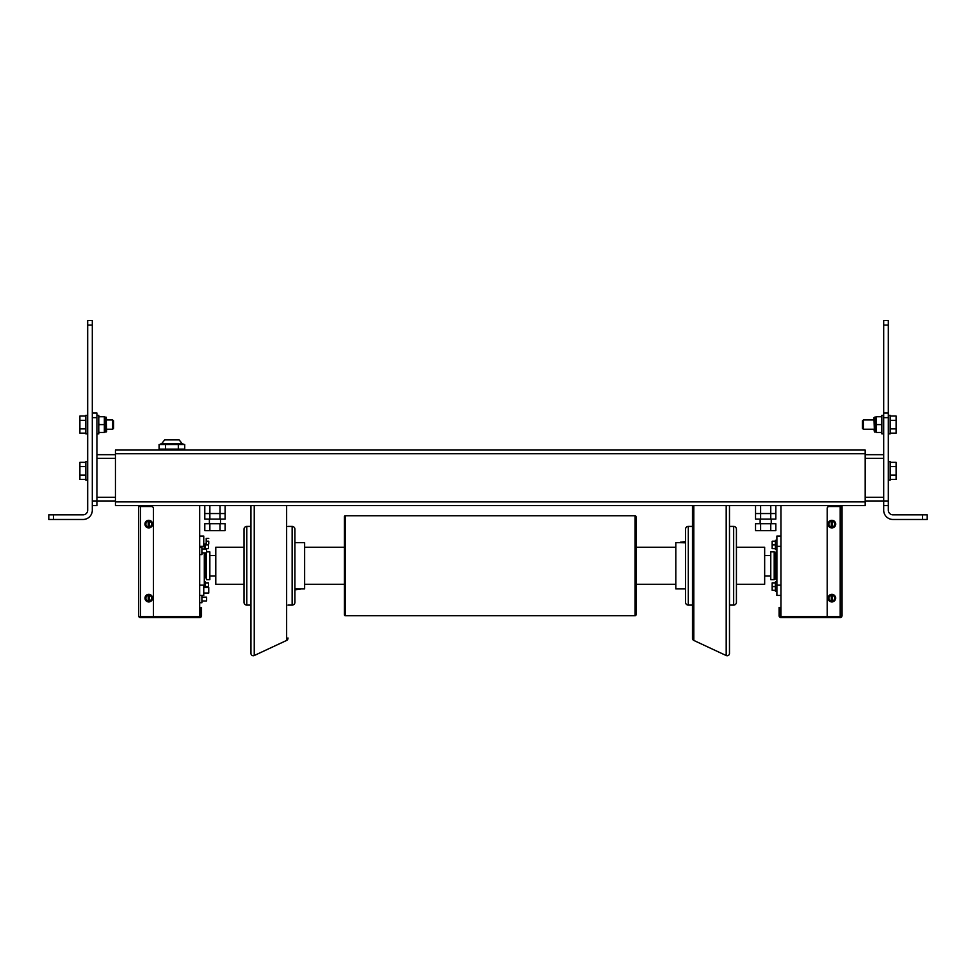 <?xml version="1.0" encoding="UTF-8"?>
<svg xmlns="http://www.w3.org/2000/svg" width="976" height="976" viewBox="0 0 976 976"><rect width="100%" height="100%" fill="white"/><g stroke="black" fill="none" stroke-linecap="round" stroke-linejoin="round"><path stroke-width="1.46" d="M771.235 519.098L771.235 523.734M760.133 519.098L760.133 523.734M770.759 523.734L755.534 523.734L755.534 530.676L775.835 530.676L775.835 523.734L770.759 523.734L770.759 530.676M760.609 523.734L760.609 530.676M220.503 519.098L220.503 523.734M209.389 519.098L209.389 523.734M220.027 523.734L204.789 523.734L204.789 530.676L225.102 530.676L225.102 523.734L220.027 523.734L220.027 530.676M209.864 523.734L209.864 530.676M199.677 576.584L199.677 573.437M206.619 549L206.619 552.892L206.619 549L201.898 549M206.619 597.129L206.619 601.021L206.619 597.129L201.898 597.129M96.929 505.592L92.305 505.592L96.929 505.592L96.929 500.956L115.449 500.956M92.305 500.956L96.929 500.956L96.929 413.031L92.305 413.031L92.305 510.216A9.26 9.26 0 0 1 83.045 519.476L53.424 519.476L53.424 514.84L48.8 514.84L48.8 519.476L53.424 519.476M96.929 454.682L115.449 454.682M888.319 505.592L888.319 413.031L883.695 413.031L883.695 505.592L888.319 505.592L888.319 510.216A4.624 4.624 0 0 0 892.955 514.84L922.576 514.84L922.576 519.476L927.2 519.476L927.2 514.84L922.576 514.84M883.695 454.682L865.187 454.682M888.319 500.956L865.187 500.956M209.864 505.592L209.864 513.547L220.027 513.547L204.789 513.547L209.864 513.547L209.864 519.098L225.102 519.098L225.102 505.592M220.027 505.592L220.027 513.547L225.102 513.547L220.027 513.547L220.027 519.098M204.789 505.592L204.789 519.098L209.864 519.098M755.534 505.592L755.534 513.547L760.609 513.547L755.534 513.547L755.534 519.098L775.835 519.098L775.835 505.592M760.609 505.592L760.609 513.547L770.759 513.547L760.609 513.547L760.609 519.098M770.759 505.592L770.759 513.547L775.835 513.547L770.759 513.547L770.759 519.098M182.829 444.495L179.12 439.871L168.201 439.871M160.979 449.131L160.979 450.058M182.829 449.131L182.829 450.058M175.607 439.871L164.688 439.871L160.979 444.495M178.315 449.131L184.732 449.131L184.732 444.495L178.315 444.495L178.315 449.131L159.076 449.131L159.076 444.495L165.493 444.495L165.493 449.131M178.315 444.495L165.493 444.495M148.206 520.342A3.794 3.794 0 0 1 149.316 520.342L149.316 527.857A3.794 3.794 0 0 1 148.206 527.857L148.206 526.918L148.206 527.857A3.794 3.794 0 0 1 148.206 520.342L148.206 521.282L148.206 520.342A3.794 3.794 0 0 0 144.973 524.1M149.316 526.918L149.316 527.857A3.794 3.794 0 0 0 149.316 520.342L149.316 521.282A2.867 2.867 0 0 1 149.316 526.918M148.206 526.918L148.206 521.282A2.867 2.867 0 0 0 148.206 526.918M148.206 594.396A3.794 3.794 0 0 1 149.316 594.396L149.316 601.899A3.794 3.794 0 0 1 148.206 601.899L148.206 600.96L148.206 601.899A3.794 3.794 0 0 1 148.206 594.396L148.206 595.336L148.206 594.396A3.794 3.794 0 0 0 144.973 598.154M149.316 600.96L149.316 601.899A3.794 3.794 0 0 0 149.316 594.396L149.316 595.336A2.867 2.867 0 0 1 149.316 600.96M148.206 600.96L148.206 595.336A2.867 2.867 0 0 0 148.206 600.96M831.308 594.396A3.794 3.794 0 0 1 832.418 594.396L832.418 601.899A3.794 3.794 0 0 1 831.308 601.899L831.308 600.96L831.308 601.899A3.794 3.794 0 0 1 831.308 594.396L831.308 595.336L831.308 594.396A3.794 3.794 0 0 0 828.063 598.154M832.418 600.96L832.418 601.899A3.794 3.794 0 0 0 832.418 594.396L832.418 595.336A2.867 2.867 0 0 1 832.418 600.96M831.308 600.96L831.308 595.336A2.867 2.867 0 0 0 831.308 600.96M831.308 520.342A3.794 3.794 0 0 1 832.418 520.342L832.418 527.857A3.794 3.794 0 0 1 831.308 527.857L831.308 526.918L831.308 527.857A3.794 3.794 0 0 1 831.308 520.342L831.308 521.282L831.308 520.342A3.794 3.794 0 0 0 828.063 524.1M832.418 526.918L832.418 527.857A3.794 3.794 0 0 0 832.418 520.342L832.418 521.282A2.867 2.867 0 0 1 832.418 526.918M831.308 526.918L831.308 521.282A2.867 2.867 0 0 0 831.308 526.918M200.605 609.256L201.52 609.256L201.52 607.401L200.605 607.401L200.605 616.661L153.391 616.661L153.391 508.362A1.854 1.854 0 0 0 151.536 506.52L138.58 506.52L138.58 615.734L138.836 616.661L153.391 616.661M201.52 609.256L201.52 615.734A1.854 1.854 0 0 1 199.677 617.588L140.434 617.588A1.854 1.854 0 0 1 138.836 616.661M138.58 505.592L138.58 506.52M840.19 506.52L840.19 616.661L827.233 616.661L827.233 508.362A1.854 1.854 0 0 1 829.088 506.52L842.044 506.52L842.044 615.734L842.044 505.592M827.233 616.661L780.031 616.661L780.031 607.401L779.104 607.401L779.104 615.734A1.854 1.854 0 0 0 780.959 617.588L840.19 617.588A1.854 1.854 0 0 0 841.8 616.661L842.044 615.734M840.19 616.661L841.8 616.661M115.449 453.755L115.449 505.592L865.187 505.592L865.187 450.058L115.449 450.058L115.449 453.755L865.187 453.755M841.117 506.52L841.117 505.592M780.959 505.592L780.959 616.661M139.507 505.592L139.507 506.52M199.677 505.592L199.677 616.661M199.677 546.353L203.752 546.353L203.752 536.068L199.677 536.068M199.677 602.729L201.898 602.729L201.898 595.421L203.752 595.433L203.752 585.161L199.677 585.161M780.959 536.068L776.884 536.068L776.884 546.353L780.959 546.353M780.959 585.161L776.884 585.161L776.884 595.433L780.959 595.433M199.677 554.6L201.898 554.6L201.898 547.292L199.677 547.292M736.429 547.243L764.659 547.243L764.659 584.27L736.429 584.27M636.01 516.694A0.927 0.927 0 0 0 635.083 515.767L635.083 615.734A0.927 0.927 0 0 0 636.01 614.807L636.01 516.694M304.634 547.243L344.443 547.243L344.443 614.807A0.927 0.927 0 0 0 345.37 615.734L345.37 515.767A0.927 0.927 0 0 0 344.443 516.694L344.443 584.27L304.634 584.27M244.012 547.243L215.781 547.243L215.781 584.27L244.012 584.27M294.923 542.619L304.634 542.619L304.634 588.894L300.01 588.894M294.923 588.638L300.242 588.894L294.923 589.358M292.141 526.418L292.141 605.096A2.782 2.782 0 0 0 294.923 602.314L294.923 529.187A2.782 2.782 0 0 0 292.141 526.418L287.981 526.418M244.012 602.314A2.782 2.782 0 0 0 246.782 605.096L246.782 526.418A2.782 2.782 0 0 0 244.012 529.187L244.012 602.314M250.954 505.592L250.954 653.432A2.318 2.318 0 0 0 254.248 655.53L254.248 505.592M286.639 505.592L286.639 640.427A2.318 2.318 0 0 0 287.981 638.328L287.981 637.95M294.923 600.557L294.923 565.751M300.01 589.358L294.923 589.821M685.53 588.894L675.807 588.894L675.807 542.619L680.431 542.619M685.53 542.863L680.199 542.619L685.53 542.156M688.3 605.096L688.3 526.418A2.782 2.782 0 0 0 685.53 529.187L685.53 602.314A2.782 2.782 0 0 0 688.3 605.096L692.472 605.096M736.429 529.187A2.782 2.782 0 0 0 733.659 526.418L733.659 605.096A2.782 2.782 0 0 0 736.429 602.314L736.429 529.187M729.487 505.592L729.487 653.432A2.318 2.318 0 0 1 726.193 655.53L726.193 505.592M693.802 505.592L693.802 640.427A2.318 2.318 0 0 1 692.472 638.328L692.472 505.592M685.53 530.956L685.53 565.751M680.431 542.156L685.53 541.692M204.301 543.986L204.301 549M204.301 552.892L204.301 587.515M776.884 591.676L776.884 539.838M87.681 320.47L92.305 320.47L87.681 320.47L87.681 510.216A4.624 4.624 0 0 1 83.045 514.84L53.424 514.84M87.681 325.093L92.305 325.093L92.305 320.47M92.305 325.093L92.305 413.031M888.319 325.093L888.319 320.47L883.695 320.47L883.695 325.093L888.319 325.093L888.319 413.031M922.576 519.476L892.955 519.476A9.26 9.26 0 0 1 883.695 510.216L883.695 505.592M883.695 413.031L883.695 325.093M927.2 514.84L927.2 519.476M205.228 586.576L208.461 586.576L208.461 582.879L205.228 582.879M208.461 587.515L208.461 586.576M775.395 590.285L772.162 590.285L772.162 586.576L775.395 586.576M775.395 582.879L772.162 582.879L772.162 586.576M205.228 544.925L208.461 544.925L208.461 541.229L206.668 541.229M205.228 548.634L208.461 548.634L208.461 544.925M775.395 548.634L772.162 548.634L772.162 544.925L775.395 544.925M775.395 541.229L772.162 541.229L772.162 544.925M776.323 549.561L775.395 549.561L775.395 540.301L776.323 540.301M776.323 591.212L775.395 591.212L775.395 581.952L776.323 581.952M204.301 581.952L205.228 581.952L205.228 587.515M205.228 549L205.228 543.986M208.742 541.204L208.742 543.986L208.742 541.204M208.742 593.079L208.742 587.515L208.742 593.079L203.752 593.079M206.204 543.986L206.204 538.435L206.204 543.986L203.752 543.986M112.667 419.973L106.652 419.973L106.189 417.191L106.652 431.538L106.652 429.233L112.667 429.233L113.594 428.305L113.594 420.9L112.667 419.973L112.667 429.233M85.827 416.044L79.898 416.044L79.898 433.149L85.827 433.149M85.827 420.327L79.898 420.327M85.827 428.879L79.898 428.879M85.827 462.331L79.898 462.331L79.898 479.436L85.827 479.436M85.827 466.601L79.898 466.601M85.827 475.153L79.898 475.153M863.333 429.233L873.984 429.233L874.435 432.002L873.984 417.655L873.984 419.973L863.333 419.973L862.406 420.9L862.406 428.305L863.333 429.233L863.333 419.973M890.173 433.149L896.102 433.149L896.102 416.044L890.173 416.044M890.173 428.879L896.102 428.879M890.173 420.327L896.102 420.327M890.173 479.436L896.102 479.436L896.102 462.331L890.173 462.331M890.173 475.153L896.102 475.153M890.173 466.601L896.102 466.601M106.189 432.002L105.152 432.002L105.152 417.191L106.189 417.191L106.652 431.538M105.152 432.002L104.676 416.728M98.783 430.904L98.991 432.466L104.347 432.466L104.347 416.728L98.991 416.728L98.783 418.289M98.783 423.035L98.991 424.597L104.347 424.597M98.991 424.597L98.783 426.158M881.84 418.289L881.645 416.728L876.277 416.728L876.277 432.466L881.645 432.466L881.84 430.904M874.435 417.191L875.472 417.191L875.472 432.002L874.435 432.002L873.984 417.655M875.472 432.002L875.923 416.85M881.84 426.158L881.645 424.597L876.277 424.597M881.645 424.597L881.84 423.035M87.681 433.856L85.827 433.856L85.827 415.337L87.681 415.337M87.681 461.624L85.827 461.624L85.827 480.131L87.681 480.131M96.929 415.337L98.783 415.337L98.783 433.856L96.929 433.856M883.695 433.856L881.84 433.856L881.84 415.337L883.695 415.337M888.319 433.856L890.173 433.856L890.173 415.337L888.319 415.337M888.319 480.131L890.173 480.131L890.173 461.624L888.319 461.624M774.2 551.867L774.2 579.634L770.772 579.634L770.772 551.867L774.2 551.867L774.48 577.426L775.383 577.341L776.091 579.634L776.323 551.867M774.2 579.634L774.48 577.426M775.383 577.341L775.383 554.161L776.091 551.867M207.083 551.867L209.852 551.867L209.852 579.634L206.436 579.634L206.143 554.087L205.253 554.161L204.85 552.892M206.436 552.892L206.436 579.634M206.302 552.892L206.143 554.087M205.253 554.161L205.253 577.341L204.301 579.634M204.533 552.892L204.533 579.634M92.305 417.655L96.929 417.655M96.929 458.378L115.449 458.378M96.929 497.26L115.449 497.26M883.695 417.655L888.319 417.655M883.695 458.378L865.187 458.378M883.695 497.26L865.187 497.26M182.829 443.58L160.979 443.58M152.561 524.1A3.794 3.794 0 0 0 149.316 520.342M152.561 598.154A3.794 3.794 0 0 0 149.316 594.396M835.663 598.154A3.794 3.794 0 0 0 832.418 594.396M835.663 524.1A3.794 3.794 0 0 0 832.418 520.342M140.434 616.661L140.434 506.52M779.104 609.256L780.031 609.256M115.449 501.884L865.187 501.884M201.898 552.892L206.619 552.892M201.898 601.021L206.619 601.021M201.898 595.421L199.677 595.421M636.01 547.243L675.807 547.243M345.37 515.767L635.083 515.767M209.852 555.576L215.781 555.576M764.659 555.576L770.772 555.576M764.659 575.938L770.772 575.938M209.852 575.938L215.781 575.938M345.37 615.734L635.083 615.734M636.01 584.27L675.807 584.27M300.242 588.894L304.634 588.894M250.954 605.096L246.782 605.096M292.141 605.096L287.981 605.096M286.639 640.427L254.248 655.53M250.954 526.418L246.782 526.418M680.199 542.619L675.807 542.619M729.487 526.418L733.659 526.418M688.3 526.418L692.472 526.418M693.802 640.427L726.193 655.53M729.487 605.096L733.659 605.096M206.204 538.435L208.742 538.435M203.752 587.515L208.742 587.515M775.383 554.161L774.48 554.087M205.253 577.341L206.143 577.426"/></g></svg>
